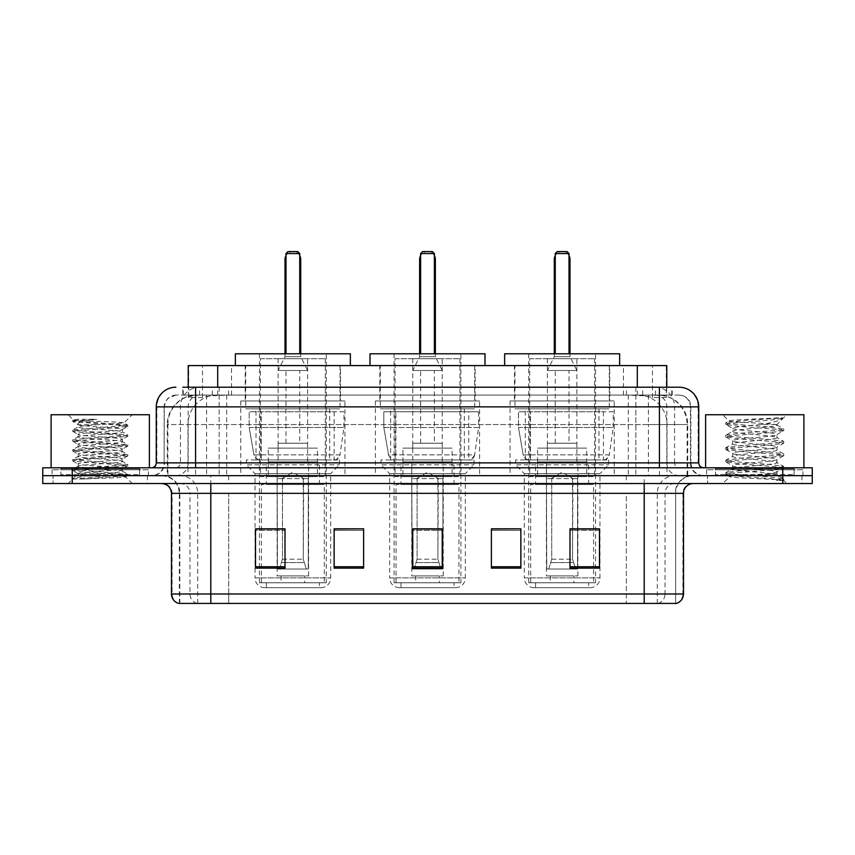 <?xml version="1.0" encoding="UTF-8"?>
<svg xmlns="http://www.w3.org/2000/svg" width="855" height="855" viewBox="0 0 855 855"><rect width="100%" height="100%" fill="white"/><g stroke="black" fill="none" stroke-linecap="round" stroke-linejoin="round"><path stroke-width="0.64" stroke-dasharray="4.28 3.21" d="M614.221 400.963L510.05 400.963L614.221 400.963L614.221 475.658L510.05 475.658L614.221 475.658M510.05 400.963L510.05 475.658M479.591 400.963L375.409 400.963L479.591 400.963L479.591 475.658L375.409 475.658L479.591 475.658M375.409 400.963L375.409 475.658M344.95 400.963L240.779 400.963L344.95 400.963L344.95 475.658L240.779 475.658L344.95 475.658M240.779 400.963L240.779 475.658M657.452 395.074L647.887 395.074L662.572 395.427C666.269 396.528 667.531 397.233 666.334 397.532L652.472 397.532L644.574 395.844L628.307 395.106L226.693 395.106L210.426 395.844L202.528 397.532L188.666 397.532L188.218 387.208L672.201 387.208L195.571 387.208M666.782 365.587L188.218 365.587M660.894 395.192A29.487 29.487 0 0 1 687.719 424.55L687.719 475.658L167.281 475.658L687.719 475.658M188.218 397.34L194.106 395.192L207.113 395.074L197.548 395.074M194.106 395.192A29.487 29.487 0 0 0 167.281 424.55L167.879 424.55L167.879 475.658M340.525 365.587L245.203 365.587L340.525 365.587L340.525 400.963L245.203 400.963L340.525 400.963M245.203 365.587L245.203 400.963M475.166 365.587L379.834 365.587L475.166 365.587L475.166 400.963L379.834 400.963L475.166 400.963M379.834 365.587L379.834 400.963M609.797 365.587L514.475 365.587L609.797 365.587L609.797 400.963L514.475 400.963L609.797 400.963M514.475 365.587L514.475 400.963M666.782 387.208L666.334 397.532L666.334 365.587M207.113 395.074L647.887 395.074M182.799 395.074L672.201 395.074L182.799 395.074L182.799 387.208L199.781 387.208A19.654 19.355 -90 0 0 180.426 406.862L180.426 462.876L156.262 462.876M679.084 395.074L175.916 395.074L679.084 395.074A11.788 11.788 0 0 1 690.883 406.862L690.883 462.876L180.426 462.876A4.916 4.841 90 0 1 175.585 467.792L703.654 467.792L175.585 467.792M156.262 406.862L690.883 406.862L164.117 406.862L164.117 462.876A12.772 12.772 0 0 1 151.346 475.658L703.654 475.658L151.346 475.658M794.071 467.792L715.453 467.792L794.071 467.792L794.071 475.658L715.453 475.658L794.071 475.658L794.071 469.758L715.453 469.758L794.071 469.758M715.453 467.792L715.453 469.758M139.547 467.792L60.929 467.792L139.547 467.792L139.547 475.658L60.929 475.658L139.547 475.658L139.547 469.758L60.929 469.758L139.547 469.758M60.929 467.792L60.929 469.758M782.763 483.513L42.75 483.513L42.75 467.792L812.25 467.792L812.25 475.658L782.763 475.658L812.25 475.658L812.25 483.513L782.763 483.513L782.763 475.658L72.237 475.658L782.763 475.658L782.763 467.792M42.75 475.658L72.237 475.658L42.75 475.658M635.864 387.208L635.864 406.862L698.14 406.862A19.654 19.355 90 0 0 678.785 387.208L199.781 387.208M147.413 475.658L147.413 483.513L53.074 483.513L147.413 483.513L53.074 483.513L147.413 483.513L147.413 475.658L53.074 475.658L53.074 483.513L53.074 475.658L147.413 475.658M801.926 475.658L801.926 483.513L707.587 483.513L801.926 483.513L707.587 483.513L801.926 483.513L801.926 475.658L707.587 475.658L707.587 483.513L707.587 475.658L801.926 475.658M148.396 469.758L52.091 469.758L148.396 469.758L148.396 475.658L52.091 475.658L148.396 475.658M52.091 469.758L52.091 475.658M802.909 469.758L706.604 469.758L802.909 469.758L802.909 475.658L706.604 475.658L802.909 475.658M706.604 469.758L706.604 475.658M178.567 603.416L675.642 603.416L675.642 493.346A17.688 17.688 0 0 1 693.341 475.658L161.659 475.658L693.341 475.658M179.358 603.416L179.358 493.346L683.508 493.346M644.2 483.513L161.659 483.513L644.2 483.513M715.453 475.658L794.071 475.658L715.453 475.658M60.929 475.658L139.547 475.658L60.929 475.658M599.483 566.769L599.483 528.818L599.483 568.137L569.996 568.137L569.996 529.021L569.996 568.137L599.483 568.137L599.483 529.213L599.483 568.137L599.483 530.389L569.996 530.389L569.996 568.137L569.996 528.818L599.483 528.818L569.996 528.818L599.483 528.818L599.483 566.769L569.996 566.769M520.866 566.769L520.866 528.818L520.866 568.137L491.379 568.137L491.379 529.021L491.379 568.137L520.866 568.137L520.866 529.213L520.866 568.137L520.866 530.389L491.379 530.389L491.379 528.818L491.379 568.137L491.379 529.021L491.379 568.137L491.379 530.389L520.866 530.389L520.866 529.021L520.866 566.769L491.379 566.769L491.379 568.137L520.866 568.137L520.866 529.021L491.379 529.021L491.379 566.769M285.004 566.769L285.004 528.818L285.004 568.137L255.517 568.137L255.517 529.021L255.517 568.137L285.004 568.137L285.004 529.213L285.004 568.137L285.004 530.389L255.517 530.389L255.517 568.137L255.517 528.818L285.004 528.818L255.517 528.818L285.004 528.818L285.004 566.769L255.517 566.769M363.621 566.769L363.621 528.818L363.621 568.137L334.134 568.137L334.134 529.021L334.134 568.137L363.621 568.137L363.621 529.213L363.621 568.137L363.621 530.389L334.134 530.389L334.134 528.818L334.134 568.137L334.134 529.021L334.134 568.137L334.134 530.389L363.621 530.389L363.621 529.021L363.621 566.769L334.134 566.769L334.134 568.137L363.621 568.137L363.621 529.021L334.134 529.021L334.134 566.769M442.238 566.769L442.238 528.818L442.238 568.137L412.762 568.137L412.762 529.021L412.762 568.137L442.238 568.137L442.238 529.213L442.238 568.137L442.238 530.389L412.762 530.389L412.762 568.137L412.762 528.818L442.238 528.818L412.762 528.818L442.238 528.818L442.238 566.769L412.762 566.769M675.172 603.416L676.433 603.416M363.621 528.818L334.134 528.818L363.621 528.818M520.866 528.818L491.379 528.818L520.866 528.818M442.238 530.389L442.238 529.213L442.238 530.389L412.762 530.389L412.762 568.137L442.238 568.137L442.238 530.389M285.004 530.389L285.004 529.213L285.004 530.389L255.517 530.389L255.517 568.137L285.004 568.137L285.004 530.389M599.483 530.389L599.483 529.213L599.483 530.389L569.996 530.389L569.996 568.137L599.483 568.137L599.483 530.389M442.238 529.021L412.762 529.021M285.004 529.021L255.517 529.021M599.483 529.021L569.996 529.021M140.53 475.658L59.946 475.658L140.53 475.658A0.983 0.983 0 0 1 139.547 474.675L60.929 474.675L139.547 474.675L139.547 468.775A0.983 0.983 0 0 1 140.53 467.792L59.946 467.792L140.53 467.792M59.946 475.658A0.983 0.983 0 0 0 60.929 474.675L60.929 468.775A0.983 0.983 0 0 0 59.946 467.792M149.379 467.792L51.108 467.792L149.379 467.792M83.352 479.014L127.662 475.669L125.535 476.898L132.29 483.513L68.197 483.513L78.029 473.691C75.956 474.803 126.572 475.829 125.578 476.801C127.288 477.56 99.693 478.33 83.352 479.014L72.985 479.014C77.559 477.389 86.644 475.615 100.238 473.691L78.029 473.691C76.661 472.056 123.815 470.41 122.457 468.775C123.815 467.14 76.661 465.494 78.029 463.859C76.661 462.224 123.815 460.589 122.457 458.953C123.815 457.318 76.661 455.672 78.029 454.037C76.661 452.402 123.815 450.756 122.457 449.121C123.815 447.486 76.661 445.84 78.029 444.205C76.661 442.569 123.815 440.924 122.457 439.288C123.815 437.653 76.661 436.018 78.029 434.383C76.661 432.748 123.815 431.102 122.457 429.466L122.457 431.925C123.815 430.289 76.661 428.644 78.029 427.008C79.344 426.185 86.75 425.373 100.238 424.55L124.018 422.99C126.166 421.889 72.29 420.852 73.348 419.88L68.197 414.728L132.29 414.728L68.197 414.728M72.985 479.014L127.78 474.301L72.707 469.395L127.78 464.479L72.707 459.563L127.78 454.646L72.707 449.73L127.78 444.824L72.707 439.908L86.473 438.273L124.093 435.815L127.662 434.853L72.707 430.076L127.78 425.17L123.975 422.894L132.29 414.728M127.662 475.669L124.093 474.717L86.473 472.259L72.707 470.613L127.78 465.708L72.825 460.93L76.394 459.969L114.014 457.511L127.78 455.875L72.707 450.959L127.78 446.054L72.707 441.137L127.662 436.36L122.457 439.288L122.457 441.746C123.815 440.111 76.661 438.476 78.029 436.841C76.661 435.206 123.815 433.56 122.457 431.925L127.662 434.853M127.662 436.36L124.093 435.398L86.473 432.951L72.707 431.305L127.662 426.527L122.457 429.466C123.815 427.831 76.661 426.185 78.029 424.55L78.029 427.008L72.825 429.947M127.662 426.527L124.093 425.576L72.825 421.611L78.179 424.721L100.238 424.55M127.662 446.182L122.457 449.121L122.457 451.579C123.815 449.944 76.661 448.298 78.029 446.663C76.661 445.028 123.815 443.382 122.457 441.746L127.662 444.686M72.825 431.444L78.179 434.554L78.029 436.841L72.825 439.769M127.662 456.014L122.457 458.953L122.457 461.401C123.815 459.766 76.661 458.13 78.029 456.495C76.661 454.86 123.815 453.214 122.457 451.579L127.662 454.518M72.825 441.276L78.179 444.376L78.029 446.663L72.825 449.602M127.662 465.836L122.457 468.775L122.457 471.233C123.815 469.598 76.661 467.952 78.029 466.317C76.661 464.682 123.815 463.036 122.457 461.401L127.662 464.34M72.825 451.098L78.179 454.208L78.029 456.495L72.825 459.424M100.238 473.691C113.736 472.868 121.143 472.046 122.457 471.233L127.662 474.172M72.825 460.93L78.179 464.03L78.029 466.317L72.825 469.256M68.197 483.513L132.29 483.513M78.029 473.691L72.825 470.752M78.265 419.228L72.825 420.115L78.265 419.228L96.733 419.228C83.459 420.81 77.217 422.573 78.029 424.55M51.108 414.728L149.379 414.728M127.662 425.031L76.394 421.066L72.825 420.115M72.825 421.611L76.394 420.66L96.733 419.228M264.858 587.695L320.871 587.695L264.858 587.695A9.832 9.832 0 0 1 255.025 577.862L330.703 577.862L255.025 577.862L255.025 473.691L246.379 464.842L339.35 464.842L246.379 464.842L246.379 459.926L339.35 459.926L246.379 459.926M320.871 587.695A9.832 9.832 0 0 0 330.703 577.862L330.703 473.691L255.025 473.691L330.703 473.691L339.35 464.842L339.35 459.926M319.396 582.779L266.332 582.779L319.396 582.779L319.396 587.695L266.332 587.695L319.396 587.695M266.332 582.779L266.332 587.695M350.358 365.587L235.371 365.587L350.358 365.587M245.695 365.587L340.034 365.587L245.695 365.587L245.695 408.829L340.034 408.829L245.695 408.829M340.034 365.587L340.034 408.829M256.008 408.829L329.72 408.829L256.008 408.829L256.008 459.926L329.72 459.926L256.008 459.926M329.72 408.829L329.72 459.926M326.279 353.788L259.45 353.788L326.279 353.788L326.279 582.779L259.45 582.779L326.279 582.779M259.45 353.788L259.45 582.779M299.742 353.788L285.987 353.788L299.742 353.788L285.987 353.788L299.742 353.788L299.742 253.55L299.742 353.788L299.742 253.55L285.987 253.55L285.987 353.788L285.987 253.55L299.742 253.55L285.987 253.55L285.987 353.788M235.371 353.788L350.358 353.788M299.742 253.55L297.775 251.584L299.742 253.55L297.775 251.584L287.953 251.584L297.775 251.584L287.953 251.584L285.987 253.55M324.312 582.779L261.416 582.779L324.312 582.779L324.312 484.496L261.416 484.496L324.312 484.496M261.416 582.779L261.416 484.496M304.658 575.896L281.071 575.896L304.658 575.896L304.658 582.779L281.071 582.779L304.658 582.779M281.071 575.896L281.071 582.779M266.332 484.496L319.396 484.496L266.332 484.496L266.332 462.876L319.396 462.876L266.332 462.876M319.396 484.496L319.396 462.876M277.138 575.896L308.591 575.896L277.138 575.896L277.138 462.876L308.591 462.876L277.138 462.876M308.591 575.896L308.591 462.876M260.433 358.705L325.295 358.705L260.433 358.705L260.433 476.641L325.295 476.641L260.433 476.641M325.295 358.705L325.295 476.641M307.608 358.705L278.121 358.705L307.608 358.705L307.608 462.876L278.121 462.876L307.608 462.876M278.121 358.705L278.121 462.876M317.429 462.876L268.288 462.876L317.429 462.876L317.429 476.641L268.288 476.641L317.429 476.641M268.288 462.876L268.288 476.641M334.145 459.926L334.134 459.926A5.899 5.899 90 0 0 339.98 454.881L253.924 454.881C255.089 458.259 257.537 459.937 261.235 459.926L261.245 411.779L261.245 459.926C257.547 459.947 255.1 458.269 253.924 454.881L249.19 427.5L249.19 411.779L343.966 411.779L343.966 427.5L249.19 427.5L253.924 454.881L339.98 454.881C337.415 459.146 335.47 460.824 334.145 459.926L261.235 459.926L334.145 459.926L334.134 411.779L261.245 411.779L334.134 411.779M343.966 411.779L249.19 411.779L261.245 411.779L249.19 411.779L249.19 427.5L343.966 427.5L339.98 454.881M307.608 448.138L278.121 448.138L307.608 448.138L307.608 443.221L278.121 443.221L307.608 443.221M278.121 448.138L278.121 443.221M299.742 443.221L285.987 443.221L299.742 443.221L299.742 370.504L285.987 370.504L299.742 370.504M285.987 443.221L285.987 370.504M300.725 353.788L300.725 356.738L285.004 356.738L300.725 356.738L307.608 370.504L278.121 370.504L307.608 370.504M285.004 353.788L285.004 356.738L278.121 370.504M282.054 478.608L292.859 472.11L303.675 478.608L282.054 478.608L303.258 478.608L303.258 559.191L306.304 569.013L308.302 569.013L308.302 478.608L308.302 569.013L277.415 569.013L308.302 569.013L277.415 569.013L277.138 461.892L308.591 461.892L277.138 461.892M308.591 478.608L308.591 461.892M277.138 478.608L277.415 569.013L306.304 569.013L303.258 559.191L303.675 478.608M317.429 461.892L268.288 461.892L317.429 461.892L317.429 448.138L268.288 448.138L317.429 448.138M268.288 461.892L268.288 448.138M279.425 569.013L282.46 559.191L282.46 478.608L282.46 559.191L279.425 569.013M308.302 478.608L303.258 478.608L308.302 478.608M282.46 478.608L277.415 478.608L282.46 478.608M795.054 475.658L714.47 475.658L795.054 475.658A0.983 0.983 0 0 1 794.071 474.675L715.453 474.675L794.071 474.675L794.071 468.775A0.983 0.983 0 0 1 795.054 467.792L714.47 467.792L795.054 467.792M714.47 475.658A0.983 0.983 0 0 0 715.453 474.675L715.453 468.775A0.983 0.983 0 0 0 714.47 467.792M803.892 467.792L705.621 467.792L803.892 467.792M769.308 473.691C755.681 474.685 729.433 475.669 729.678 476.556C727.178 477.956 782.785 479.228 783.682 480.446L769.244 478.469L740.27 476.395L725.788 474.311L729.668 473.275L769.244 470.154L783.543 468.284L776.971 471.971L776.971 473.691L769.308 473.691L776.971 471.971C778.339 469.897 731.185 467.803 732.543 465.729C731.185 463.656 778.339 461.561 776.971 459.488C778.339 457.414 731.185 455.33 732.543 453.246C731.185 451.173 778.339 449.089 776.971 447.005C778.339 444.931 731.185 442.847 732.543 440.763C731.185 438.69 778.339 436.606 776.971 434.522L776.971 437.642L783.543 441.34L769.244 439.47L729.668 436.349L725.97 435.099L740.27 433.229L779.846 430.108L783.736 429.071L769.244 426.987L729.668 423.866L725.788 422.83L740.27 420.746L783.736 417.796L786.803 414.728L722.71 414.728L786.803 414.728M783.543 468.284L779.846 467.033L740.27 463.912L725.788 461.828L729.668 460.792L769.244 457.671L783.736 455.587L779.846 454.55L740.27 451.429L725.97 449.559L729.668 448.309L769.244 445.188L783.543 443.318L776.971 447.005L776.971 450.125C778.339 448.052 731.185 445.968 732.543 443.884C731.185 441.811 778.339 439.727 776.971 437.642C778.339 435.569 731.185 433.485 732.543 431.412L725.97 435.099M783.543 443.318L779.846 442.067L740.27 438.946L725.788 436.862L729.668 435.826L769.244 432.705L783.543 430.835L776.971 434.522C778.339 432.448 731.185 430.364 732.543 428.291L732.543 431.412C731.185 429.328 778.339 427.244 776.971 425.17L775.87 424.55C769.821 423.246 728.182 422.092 728.973 420.981L722.71 414.728M783.543 430.835L779.846 429.584L740.27 426.463L725.97 424.593L732.543 428.291C734.99 427.073 744.577 425.822 761.313 424.55L776.971 424.55L776.971 425.17L775.87 424.55L776.971 424.55L782.902 418.619C780.433 420.414 773.241 422.391 761.313 424.55M783.543 455.801L776.971 459.488L776.971 462.608C778.339 460.535 731.185 458.44 732.543 456.367C731.185 454.294 778.339 452.21 776.971 450.125L783.543 453.813L769.244 451.953L729.668 448.832L725.788 447.785L740.27 445.712L779.846 442.591L783.543 441.34M725.97 437.076L732.788 441.052L732.543 443.884L725.97 447.582M783.682 480.446L776.458 480.446C780.081 479.302 781.363 478.148 780.284 477.005L771.787 473.691C759.988 472.131 731.388 470.442 732.543 468.85C731.185 466.777 778.339 464.682 776.971 462.608L783.543 466.296L769.244 464.425L729.668 461.305L725.788 460.268L740.27 458.184L779.846 455.074L783.543 453.813M725.97 449.559L732.788 453.524L732.543 456.367L725.97 460.054M771.787 473.691L776.971 473.691L779.482 476.417L783.543 478.779L769.244 476.908L729.668 473.788L725.97 472.537L740.27 470.667L779.846 467.546L783.543 466.296M725.97 462.042L732.788 466.007L732.543 468.85L725.97 472.537M776.458 480.446L783.736 478.992L783.736 480.446L786.803 483.513L722.71 483.513L786.803 483.513M725.97 474.525L729.743 476.716L722.71 483.513M778.574 417.796C764.541 418.79 726.611 419.858 728.973 420.981L725.97 422.616M705.621 414.728L803.892 414.728M725.97 424.593L729.668 423.343L769.244 420.222L783.543 418.352M399.488 587.695L455.512 587.695L399.488 587.695A9.832 9.832 0 0 1 389.666 577.862L465.334 577.862L389.666 577.862L389.666 473.691L381.02 464.842L473.98 464.842L381.02 464.842L381.02 459.926L473.98 459.926L381.02 459.926M455.512 587.695A9.832 9.832 0 0 0 465.334 577.862L465.334 473.691L389.666 473.691L465.334 473.691L473.98 464.842L473.98 459.926M454.037 582.779L400.963 582.779L454.037 582.779L454.037 587.695L400.963 587.695L454.037 587.695M400.963 582.779L400.963 587.695M484.988 365.587L370.012 365.587L484.988 365.587M380.325 365.587L474.675 365.587L380.325 365.587L380.325 408.829L474.675 408.829L380.325 408.829M474.675 365.587L474.675 408.829M390.649 408.829L464.351 408.829L390.649 408.829L390.649 459.926L464.351 459.926L390.649 459.926M464.351 408.829L464.351 459.926M460.909 353.788L394.091 353.788L460.909 353.788L460.909 582.779L394.091 582.779L460.909 582.779M394.091 353.788L394.091 582.779M434.383 353.788L420.617 353.788L434.383 353.788L420.617 353.788L434.383 353.788L434.383 253.55L434.383 353.788L434.383 253.55L420.617 253.55L420.617 353.788L420.617 253.55L434.383 253.55L420.617 253.55L420.617 353.788M370.012 353.788L484.988 353.788M434.383 253.55L432.416 251.584L434.383 253.55L432.416 251.584L422.584 251.584L432.416 251.584L422.584 251.584L420.617 253.55M458.953 582.779L396.047 582.779L458.953 582.779L458.953 484.496L396.047 484.496L458.953 484.496M396.047 582.779L396.047 484.496M439.288 575.896L415.712 575.896L439.288 575.896L439.288 582.779L415.712 582.779L439.288 582.779M415.712 575.896L415.712 582.779M400.963 484.496L454.037 484.496L400.963 484.496L400.963 462.876L454.037 462.876L400.963 462.876M454.037 484.496L454.037 462.876M411.779 575.896L443.221 575.896L411.779 575.896L411.779 462.876L443.221 462.876L411.779 462.876M443.221 575.896L443.221 462.876M395.074 358.705L459.926 358.705L395.074 358.705L395.074 476.641L459.926 476.641L395.074 476.641M459.926 358.705L459.926 476.641M442.238 358.705L412.762 358.705L442.238 358.705L442.238 462.876L412.762 462.876L442.238 462.876M412.762 358.705L412.762 462.876M452.071 462.876L402.929 462.876L452.071 462.876L452.071 476.641L402.929 476.641L452.071 476.641M402.929 462.876L402.929 476.641M468.775 411.779L395.886 411.779L468.775 411.779L468.775 459.926L395.876 459.926L468.775 459.926A5.899 5.899 90 0 0 474.621 454.881L388.565 454.881C389.73 458.259 392.167 459.937 395.876 459.926L395.886 411.779L395.886 459.926C392.178 459.947 389.741 458.269 388.565 454.881L383.82 427.5L383.82 411.779L478.608 411.779L478.608 427.5L383.82 427.5L388.565 454.881L474.621 454.881C472.056 459.146 470.111 460.824 468.786 459.926L395.876 459.926L468.786 459.926M478.608 411.779L383.82 411.779L395.886 411.779L383.82 411.779L383.82 427.5L478.608 427.5L474.621 454.881M442.238 448.138L412.762 448.138L442.238 448.138L442.238 443.221L412.762 443.221L442.238 443.221M412.762 448.138L412.762 443.221M434.383 443.221L420.617 443.221L434.383 443.221L434.383 370.504L420.617 370.504L434.383 370.504M420.617 443.221L420.617 370.504M435.366 353.788L435.366 356.738L419.634 356.738L435.366 356.738L442.238 370.504L412.762 370.504L442.238 370.504M419.634 353.788L419.634 356.738L412.762 370.504M416.695 478.608L427.5 472.11L438.305 478.608L416.695 478.608L437.899 478.608L437.899 559.191L440.934 569.013L442.943 569.013L442.943 478.608L442.943 569.013L412.057 569.013L442.943 569.013L412.057 569.013L411.779 461.892L443.221 461.892L411.779 461.892M443.221 478.608L443.221 461.892M411.779 478.608L412.057 569.013L440.934 569.013L437.899 559.191L438.305 478.608M452.071 461.892L402.929 461.892L452.071 461.892L452.071 448.138L402.929 448.138L452.071 448.138M402.929 461.892L402.929 448.138M414.066 569.013L417.101 559.191L417.101 478.608L417.101 559.191L414.066 569.013M442.943 478.608L437.899 478.608L442.943 478.608M417.101 478.608L412.057 478.608L417.101 478.608M534.129 587.695L590.142 587.695L534.129 587.695A9.832 9.832 0 0 1 524.297 577.862L599.975 577.862L524.297 577.862L524.297 473.691L515.651 464.842L608.621 464.842L515.651 464.842L515.651 459.926L608.621 459.926L515.651 459.926M590.142 587.695A9.832 9.832 0 0 0 599.975 577.862L599.975 473.691L524.297 473.691L599.975 473.691L608.621 464.842L608.621 459.926M588.668 582.779L535.604 582.779L588.668 582.779L588.668 587.695L535.604 587.695L588.668 587.695M535.604 582.779L535.604 587.695M619.629 365.587L504.642 365.587L619.629 365.587M514.966 365.587L609.305 365.587L514.966 365.587L514.966 408.829L609.305 408.829L514.966 408.829M609.305 365.587L609.305 408.829M525.28 408.829L598.992 408.829L525.28 408.829L525.28 459.926L598.992 459.926L525.28 459.926M598.992 408.829L598.992 459.926M595.55 353.788L528.721 353.788L595.55 353.788L595.55 582.779L528.721 582.779L595.55 582.779M528.721 353.788L528.721 582.779M569.013 353.788L555.258 353.788L569.013 353.788L555.258 353.788L569.013 353.788L569.013 253.55L569.013 353.788L569.013 253.55L555.258 253.55L555.258 353.788L555.258 253.55L569.013 253.55L555.258 253.55L555.258 353.788M504.642 353.788L619.629 353.788M569.013 253.55L567.047 251.584L569.013 253.55L567.047 251.584L557.225 251.584L567.047 251.584L557.225 251.584L555.258 253.55M593.584 582.779L530.688 582.779L593.584 582.779L593.584 484.496L530.688 484.496L593.584 484.496M530.688 582.779L530.688 484.496M573.929 575.896L550.342 575.896L573.929 575.896L573.929 582.779L550.342 582.779L573.929 582.779M550.342 575.896L550.342 582.779M535.604 484.496L588.668 484.496L535.604 484.496L535.604 462.876L588.668 462.876L535.604 462.876M588.668 484.496L588.668 462.876M546.409 575.896L577.862 575.896L546.409 575.896L546.409 462.876L577.862 462.876L546.409 462.876M577.862 575.896L577.862 462.876M529.705 358.705L594.567 358.705L529.705 358.705L529.705 476.641L594.567 476.641L529.705 476.641M594.567 358.705L594.567 476.641M576.879 358.705L547.392 358.705L576.879 358.705L576.879 462.876L547.392 462.876L576.879 462.876M547.392 358.705L547.392 462.876M586.712 462.876L537.571 462.876L586.712 462.876L586.712 476.641L537.571 476.641L586.712 476.641M537.571 462.876L537.571 476.641M603.427 459.926L603.416 459.926A5.899 5.899 90 0 0 609.262 454.881L523.196 454.881C524.372 458.259 526.808 459.937 530.517 459.926L530.517 411.779L530.517 459.926C526.819 459.947 524.382 458.269 523.196 454.881L518.461 427.5L518.461 411.779L613.238 411.779L613.238 427.5L518.461 427.5L523.196 454.881L609.262 454.881C606.697 459.146 604.752 460.824 603.427 459.926L530.517 459.926L603.427 459.926L603.416 411.779L530.517 411.779L603.416 411.779M613.238 411.779L518.461 411.779L530.517 411.779L518.461 411.779L518.461 427.5L613.238 427.5L609.262 454.881M576.879 448.138L547.392 448.138L576.879 448.138L576.879 443.221L547.392 443.221L576.879 443.221M547.392 448.138L547.392 443.221M569.013 443.221L555.258 443.221L569.013 443.221L569.013 370.504L555.258 370.504L569.013 370.504M555.258 443.221L555.258 370.504M569.996 353.788L569.996 356.738L554.275 356.738L569.996 356.738L576.879 370.504L547.392 370.504L576.879 370.504M554.275 353.788L554.275 356.738L547.392 370.504M551.325 478.608L562.141 472.11L572.946 478.608L551.325 478.608L572.54 478.608L572.54 559.191L575.575 569.013L577.585 569.013L577.585 478.608L577.585 569.013L546.698 569.013L577.585 569.013L546.698 569.013L546.409 461.892L577.862 461.892L546.409 461.892M577.862 478.608L577.862 461.892M546.409 478.608L546.698 569.013L575.575 569.013L572.54 559.191L572.946 478.608M586.712 461.892L537.571 461.892L586.712 461.892L586.712 448.138L537.571 448.138L586.712 448.138M537.571 461.892L537.571 448.138M548.696 569.013L551.742 559.191L551.742 478.608L551.742 559.191L548.696 569.013M577.585 478.608L572.54 478.608L577.585 478.608M551.742 478.608L546.698 478.608L551.742 478.608M188.666 397.532L188.666 365.587M192.428 395.427A29.487 29.038 -90 0 0 167.879 424.55L687.719 424.55L648.4 424.55L648.4 475.658M687.121 475.658L687.121 424.55A29.487 29.038 90 0 0 662.572 395.427M206.6 395.074L206.6 424.55L167.281 424.55L167.281 475.658M628.307 395.106L628.307 475.658M644.574 395.844A29.487 29.038 90 0 1 667.018 424.55L667.018 475.658M226.693 395.106L226.693 475.658M210.426 395.844A29.487 29.038 -90 0 0 187.982 424.55L187.982 475.658M648.4 395.074L648.4 424.55L206.6 424.55L206.6 475.658M217.694 395.138L217.694 387.208M202.528 397.532L202.528 365.587M231.555 395.138L231.555 365.587M623.445 395.138L623.445 365.587M652.472 397.532L652.472 365.587M637.306 395.138L637.306 387.208M212.286 395.074L212.286 387.208M175.916 395.074L167.377 398.719L164.31 404.746L164.117 462.876L659.429 462.876L659.429 395.074M219.137 387.208L219.137 462.876L164.598 462.876A12.772 12.579 90 0 1 152.019 475.658M659.429 475.658L659.429 462.876L690.883 462.876C691.642 470.635 695.895 474.899 703.654 475.658M698.738 462.876L698.14 462.876L698.14 406.862L698.738 406.862M72.237 467.792L72.237 483.513M176.216 387.208A19.654 19.355 -90 0 0 156.86 406.862L156.86 462.876A4.916 4.841 90 0 1 152.019 467.792M655.219 387.208A19.654 19.355 90 0 1 674.574 406.862L674.574 462.876L635.864 462.876L635.864 467.792M702.981 467.792A4.916 4.841 -90 0 1 698.14 462.876L674.574 462.876A4.916 4.841 -90 0 0 679.415 467.792M176.216 395.074A11.788 11.617 -90 0 0 164.598 406.862L635.864 406.862L635.864 462.876L219.137 462.876L219.137 467.792M219.137 395.074L219.137 475.658M199.781 395.074A11.788 11.617 -90 0 0 188.164 406.862L188.164 462.876A12.772 12.579 90 0 1 175.585 475.658M195.571 395.074L195.571 475.658M678.785 395.074A11.788 11.617 90 0 1 690.402 406.862L690.402 462.876A12.772 12.579 -90 0 0 702.981 475.658M655.219 395.074A11.788 11.617 90 0 1 666.836 406.862L666.836 462.876A12.772 12.579 -90 0 0 679.415 475.658M635.864 395.074L635.864 475.658M183.248 395.074L183.248 387.208M199.536 395.074L199.536 387.208M228.574 395.074L228.574 387.208M626.426 395.074L626.426 387.208M655.464 395.074L655.464 387.208M671.752 395.074L671.752 387.208M642.714 395.074L642.714 387.208M658.061 603.416A9.832 9.683 90 0 0 665.03 593.979L228.68 593.979L228.68 493.346L626.32 493.346L626.32 603.416L626.32 493.346L675.172 493.346A17.688 17.421 -90 0 1 692.593 475.658M210.8 603.416L210.8 493.346L179.358 493.346C178.31 482.605 172.411 476.705 161.659 475.658M196.939 603.416A9.832 9.683 -90 0 1 189.97 593.979L189.97 493.346L228.68 493.346L228.68 603.416L228.68 593.979L171.492 593.979M171.492 493.346L189.97 493.346A9.832 9.683 90 0 0 180.298 483.513M179.058 603.416A9.832 9.683 -90 0 1 172.09 593.979L172.09 493.346A9.832 9.683 90 0 0 162.407 483.513M675.942 603.416A9.832 9.683 90 0 0 682.91 593.979L665.03 593.979L665.03 493.346A9.832 9.683 -90 0 1 674.702 483.513M683.508 593.979L682.91 593.979L682.91 493.346A9.832 9.683 -90 0 1 692.593 483.513M228.68 475.658L228.68 483.513M626.32 475.658L626.32 483.513M657.281 603.416L657.281 493.346A17.688 17.421 -90 0 1 674.702 475.658M675.642 603.416L675.642 493.346L210.8 493.346L210.8 475.658M644.2 603.416L644.2 475.658M179.828 603.416L179.828 493.346A17.688 17.421 90 0 0 162.407 475.658M197.719 603.416L197.719 493.346A17.688 17.421 90 0 0 180.298 475.658M139.547 468.775L60.929 468.775L139.547 468.775M300.725 259.45L299.742 259.45M285.987 259.45L285.004 259.45M281.851 562.558L303.878 562.558L281.851 562.558M282.46 559.191L303.258 559.191L282.46 559.191M794.071 468.775L715.453 468.775L794.071 468.775M435.366 259.45L434.383 259.45M420.617 259.45L419.634 259.45M416.481 562.558L438.519 562.558L416.481 562.558M417.101 559.191L437.899 559.191L417.101 559.191M569.996 259.45L569.013 259.45M555.258 259.45L554.275 259.45M551.122 562.558L573.149 562.558L551.122 562.558M551.742 559.191L572.54 559.191L551.742 559.191M672.201 395.074L672.201 387.208M127.78 474.301L127.78 475.53M72.707 469.395L72.707 470.613M127.78 464.479L127.78 465.708M72.707 459.563L72.707 460.792M127.78 454.646L127.78 455.875M72.707 449.73L72.707 450.959M127.78 444.824L127.78 446.054M72.707 439.908L72.707 441.137M127.78 434.992L127.78 436.221M72.707 430.076L72.707 431.305M127.78 425.17L127.78 426.399M72.707 420.254L72.707 421.483M299.742 255.645A7.866 7.866 0 0 0 285.987 255.645M725.788 472.751L725.788 474.311M783.736 466.509L783.736 468.07M725.788 460.268L725.788 461.828M783.736 454.026L783.736 455.587M725.788 447.785L725.788 449.345M783.736 441.543L783.736 443.104M725.788 435.302L725.788 436.862M783.736 429.071L783.736 430.631M725.788 422.83L725.788 424.39M776.725 424.882L783.543 428.857M434.383 255.645A7.866 7.866 0 0 0 420.617 255.645M569.013 255.645A7.866 7.866 0 0 0 555.258 255.645"/><path stroke-width="1.28" d="M182.799 387.208L195.571 387.208L182.799 387.208L188.218 387.208L188.218 365.587L666.782 365.587L666.782 387.208M175.916 387.208A19.654 19.654 0 0 0 156.262 406.862L156.262 462.876A4.916 4.916 0 0 1 151.346 467.792M679.084 387.208A19.654 19.654 0 0 1 698.738 406.862L195.571 406.862L195.571 387.208L678.785 387.208M698.738 406.862L698.738 462.876C699.037 465.868 700.673 467.503 703.654 467.792M72.237 467.792L42.75 467.792L42.75 475.658L72.237 475.658L42.75 475.658L42.75 483.513L72.237 483.513L72.237 475.658L782.763 475.658L72.237 475.658L72.237 467.792L782.763 467.792L782.763 475.658L812.25 475.658L782.763 475.658L782.763 483.513L72.237 483.513M782.763 483.513L812.25 483.513L812.25 467.792L782.763 467.792M683.508 593.979C683.241 598.692 680.879 601.835 676.433 603.416L644.2 603.416L644.2 593.979L683.508 593.979L683.508 493.346A9.832 9.832 0 0 1 693.341 483.513M644.2 603.416L178.567 603.416A9.832 9.832 0 0 1 171.492 593.979L171.492 493.346C170.904 487.371 167.633 484.101 161.659 483.513M599.483 568.137L599.483 528.818L569.996 528.818L569.996 568.137L599.483 568.137M520.866 568.137L520.866 528.818L491.379 528.818L491.379 568.137L520.866 568.137M285.004 568.137L285.004 528.818L255.517 528.818L255.517 568.137L285.004 568.137M363.621 568.137L363.621 528.818L334.134 528.818L334.134 568.137L363.621 568.137M442.238 568.137L442.238 528.818L412.762 528.818L412.762 568.137L442.238 568.137M363.621 528.818L334.134 529.021L363.621 528.818M520.866 528.818L491.379 529.021L520.866 528.818M442.238 529.021L412.762 529.021M285.004 529.021L255.517 529.021M599.483 529.021L569.996 529.021M149.379 467.792L149.379 414.728L51.108 414.728L51.108 467.792M350.358 365.587L350.358 353.788L235.371 353.788L235.371 365.587M285.987 253.55L287.953 251.584L297.775 251.584L299.742 253.55L285.987 253.55L285.987 353.788M299.742 253.55L299.742 353.788M300.725 353.788L300.725 259.45A7.866 7.866 0 0 0 299.742 255.645M285.004 353.788L285.004 259.45L285.987 259.45M803.892 467.792L803.892 414.728L705.621 414.728L705.621 467.792M484.988 365.587L484.988 353.788L370.012 353.788L370.012 365.587M420.617 253.55L422.584 251.584L432.416 251.584L434.383 253.55L420.617 253.55L420.617 353.788M434.383 253.55L434.383 353.788M435.366 353.788L435.366 259.45A7.866 7.866 0 0 0 434.383 255.645M419.634 353.788L419.634 259.45L420.617 259.45M619.629 365.587L619.629 353.788L504.642 353.788L504.642 365.587M555.258 253.55L557.225 251.584L567.047 251.584L569.013 253.55L555.258 253.55L555.258 353.788M569.013 253.55L569.013 353.788M569.996 353.788L569.996 259.45A7.866 7.866 0 0 0 569.013 255.645M554.275 353.788L554.275 259.45L555.258 259.45M217.694 387.208L217.694 365.587M637.306 387.208L637.306 365.587M195.571 467.792L195.571 406.862L156.262 406.862M156.262 462.876L698.738 462.876M659.429 387.208L659.429 467.792M644.2 483.513L644.2 493.346L171.492 493.346M683.508 493.346L644.2 493.346L644.2 593.979L210.8 593.979L210.8 603.416M171.492 593.979L210.8 593.979L210.8 483.513M442.238 566.769L412.762 566.769M363.621 566.769L334.134 566.769M285.004 566.769L255.517 566.769M520.866 566.769L491.379 566.769M599.483 566.769L569.996 566.769M299.742 259.45L300.725 259.45M434.383 259.45L435.366 259.45M569.013 259.45L569.996 259.45M285.987 255.645A7.866 7.866 0 0 0 285.004 259.45M420.617 255.645A7.866 7.866 0 0 0 419.634 259.45M555.258 255.645A7.866 7.866 0 0 0 554.275 259.45"/></g></svg>

